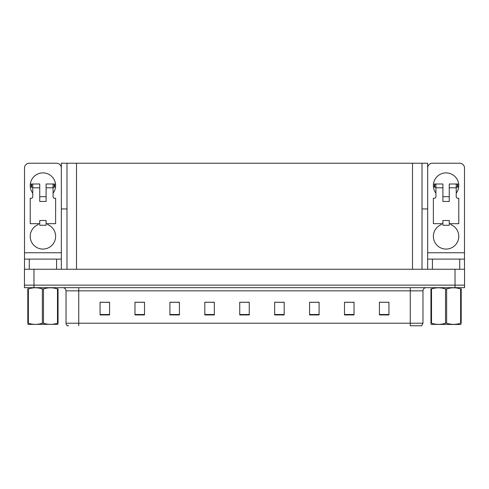 <?xml version="1.0" encoding="UTF-8"?>
<svg xmlns="http://www.w3.org/2000/svg" width="489" height="489" viewBox="0 0 489 489"><rect width="100%" height="100%" fill="white"/><g stroke="black" fill="none" stroke-linecap="round" stroke-linejoin="round"><path stroke-width="0.73" d="M422.013 208.944L427.661 208.944L427.661 252.752L464.489 252.752L464.489 269.262M66.987 208.944L61.339 208.944L61.339 163.234L427.661 163.234L427.661 208.944M33.973 287.673L464.55 287.673L464.55 285.13L24.45 285.13L24.45 269.262L33.973 269.262L33.973 285.13L24.45 285.13L24.45 287.673L33.973 287.673L33.973 285.13L464.55 285.13L464.55 269.262L33.973 269.262M66.987 163.234L66.987 269.262M422.013 163.234L422.013 269.262M382.808 302.306L388.938 302.306L379.415 302.245L382.808 302.245L379.415 302.245L379.415 314.94L388.938 314.94L388.938 302.245L387.569 302.306M347.636 302.306L354.018 302.306L344.494 302.245L347.636 302.245L344.494 302.245L344.494 314.94L354.018 314.94L354.018 302.245L352.398 302.306M312.465 302.306L319.097 302.306L309.574 302.245L312.465 302.245L309.574 302.245L309.574 314.94L319.097 314.94L319.097 302.245L317.227 302.306M277.294 302.306L284.182 302.306L274.659 302.245L277.294 302.245L274.659 302.245L274.659 314.94L284.182 314.94L284.182 302.245L282.055 302.306M101.431 302.306L109.585 302.306L100.062 302.245L101.431 302.245L100.062 302.245L100.062 314.94L109.585 314.94L109.585 302.245L106.192 302.306M136.602 302.306L144.506 302.306L134.982 302.245L136.602 302.245L134.982 302.245L134.982 314.94L144.506 314.94L144.506 302.245L141.364 302.306M171.773 302.306L179.426 302.306L169.903 302.245L171.773 302.245L169.903 302.245L169.903 314.94L179.426 314.94L179.426 302.245L176.535 302.306M206.945 302.306L214.341 302.306L204.818 302.245L206.945 302.245L204.818 302.245L204.818 314.94L214.341 314.94L214.341 302.245L211.706 302.306M242.122 302.306L249.262 302.306L239.738 302.245L242.122 302.245L239.738 302.245L239.738 314.94L249.262 314.94L249.262 302.245L246.878 302.306M319.097 302.245L317.227 302.245L319.097 302.245M354.018 302.245L352.398 302.245L354.018 302.245M388.938 302.245L387.569 302.245L388.938 302.245M214.341 302.245L211.706 302.245L214.341 302.245M179.426 302.245L176.535 302.245L179.426 302.245M144.506 302.245L141.364 302.245L144.506 302.245M109.585 302.245L106.192 302.245L109.585 302.245M284.182 302.245L282.055 302.245L284.182 302.245M249.262 302.245L246.878 302.245L249.262 302.245M422.967 323.223L421.695 325.766L410.265 325.766L410.265 323.223L422.967 323.223L422.967 290.845A3.172 3.172 0 0 1 426.139 287.673M68.576 325.766L67.305 325.766A3.172 3.172 0 0 1 66.033 323.223L66.033 290.845C65.844 288.92 64.786 287.862 62.861 287.673M32.769 193.204A12.696 12.696 0 0 1 42.928 172.886A12.696 12.696 0 0 1 53.081 193.204M47.69 223.675L47.69 224.604A12.696 12.696 0 0 1 53.02 244.078A12.696 12.696 0 0 1 32.83 244.078A12.696 12.696 0 0 1 38.166 224.604L38.166 223.675M56.577 269.262L56.577 259.103L29.273 259.103L29.273 269.262M61.339 167.996A4.762 4.762 0 0 0 56.577 163.234L29.273 163.234A4.762 4.762 0 0 0 24.511 167.996L24.511 252.752L61.339 252.752L61.339 269.262M46.1 201.456L39.75 201.456L39.75 187.807L32.769 187.807L32.769 196.694A1.589 1.589 0 0 1 31.18 198.283L30.226 198.283L30.226 223.675L39.75 223.675L39.75 220.502L46.1 220.502L46.1 223.675L55.624 223.675L55.624 198.283L54.67 198.283A1.589 1.589 0 0 1 53.081 196.694L53.081 187.807L46.1 187.807L46.1 201.456L39.75 201.456M61.339 208.944L61.339 252.752M24.511 269.262L24.511 259.103L29.273 259.103M56.577 259.103L61.339 259.103M24.511 259.103L24.511 252.752M435.919 193.204A12.696 12.696 0 0 1 446.072 172.886A12.696 12.696 0 0 1 456.231 193.204M450.834 223.675L450.834 224.604A12.696 12.696 0 0 1 456.17 244.078A12.696 12.696 0 0 1 435.98 244.078A12.696 12.696 0 0 1 441.31 224.604L441.31 223.675M459.727 269.262L459.727 259.103L432.423 259.103L432.423 269.262M464.489 252.752L464.489 167.996A4.762 4.762 0 0 0 459.727 163.234L432.423 163.234A4.762 4.762 0 0 0 427.661 167.996M449.25 201.456L442.9 201.456L442.9 187.807L435.919 187.807L435.919 196.694A1.589 1.589 0 0 1 434.33 198.283L433.376 198.283L433.376 223.675L442.9 223.675L442.9 220.502L449.25 220.502L449.25 223.675L458.774 223.675L458.774 198.283L457.82 198.283A1.589 1.589 0 0 1 456.231 196.694L456.231 187.807L449.25 187.807L449.25 201.456L442.9 201.456M427.661 269.262L427.661 259.103L432.423 259.103M459.727 259.103L464.489 259.103M427.661 259.103L427.661 252.752M46.1 223.675L46.1 225.264L39.75 225.264L39.75 223.675M46.1 187.807L46.1 183.998L53.081 183.998L53.081 187.807M32.769 187.171L31.638 187.171L31.638 183.998L39.75 183.998L39.75 187.807M31.638 183.998L31.18 183.998L31.18 187.171L31.638 187.171M32.769 187.807L32.769 183.998M53.081 183.998L54.212 183.998L54.212 187.171L53.081 187.171M54.212 187.171L54.67 187.171L54.67 183.998L54.212 183.998M449.25 223.675L449.25 225.264L442.9 225.264L442.9 223.675M449.25 187.807L449.25 183.998L456.231 183.998L456.231 187.807M435.919 187.171L434.788 187.171L434.788 183.998L442.9 183.998L442.9 187.807M434.788 183.998L434.33 183.998L434.33 187.171L434.788 187.171M435.919 187.807L435.919 183.998M456.231 183.998L457.362 183.998L457.362 187.171L456.231 187.171M457.362 187.171L457.82 187.171L457.82 183.998L457.362 183.998M460.993 324.494L430.956 324.378M461.194 323.418L461.194 323.211C461.194 324.751 461.194 324.751 461.194 323.211L460.632 323.211L460.632 288.956C455.986 287.416 451.323 287.416 446.634 288.956L445.516 288.956C440.87 287.416 436.2 287.416 431.518 288.956L430.956 288.956C430.956 287.416 430.956 287.416 430.956 288.956L430.956 288.748M446.634 288.956L446.634 323.211C451.28 324.751 455.95 324.751 460.632 323.211M446.634 323.211L445.516 323.211L445.516 288.956M461.194 288.748L461.194 288.956C461.194 287.416 461.194 287.416 461.194 288.956L460.632 288.956M461.194 288.956L461.194 323.211L461.194 288.956M431.518 288.956L431.518 323.211L430.956 323.211L430.956 288.956M431.518 323.211C436.164 324.751 440.827 324.751 445.516 323.211M430.956 323.211C430.956 324.751 430.956 324.751 430.956 323.211L430.956 323.418M58.044 324.329L27.806 324.378M58.044 323.418L58.044 323.211C58.044 324.751 58.044 324.751 58.044 323.211L57.482 323.211L57.482 288.956C52.836 287.416 48.173 287.416 43.484 288.956L42.366 288.956C37.72 287.416 33.05 287.416 28.368 288.956L27.806 288.956C27.806 287.416 27.806 287.416 27.806 288.956L27.806 288.748M43.484 288.956L43.484 323.211C48.13 324.751 52.8 324.751 57.482 323.211M43.484 323.211L42.366 323.211L42.366 288.956M58.044 288.748L58.044 288.956C58.044 287.416 58.044 287.416 58.044 288.956L57.482 288.956M58.044 288.956L58.044 323.211M28.368 288.956L28.368 323.211L27.806 323.211L27.806 288.956M28.368 323.211C33.014 324.751 37.677 324.751 42.366 323.211M27.806 323.211C27.806 324.751 27.806 324.751 27.806 323.211L27.806 323.418M455.027 269.262L455.027 287.673M76.51 163.234L76.51 269.262M412.49 163.234L412.49 269.262M410.265 287.673L410.265 290.845L66.033 290.845M422.967 290.845L410.265 290.845L410.265 323.223L78.735 323.223L78.735 325.766M66.033 323.223L78.735 323.223L78.735 287.673M249.262 314.5L239.738 314.5M214.341 314.5L204.818 314.5M179.426 314.5L169.903 314.5M144.506 314.5L134.982 314.5M109.585 314.5L100.062 314.5M284.182 314.5L274.659 314.5M319.097 314.5L309.574 314.5M354.018 314.5L344.494 314.5M388.938 314.5L379.415 314.5M46.1 196.694L39.75 196.694M449.25 196.694L442.9 196.694M34.328 324.293L33.973 324.494L34.328 324.293M437.478 324.293L437.123 324.494L437.478 324.293"/></g></svg>
